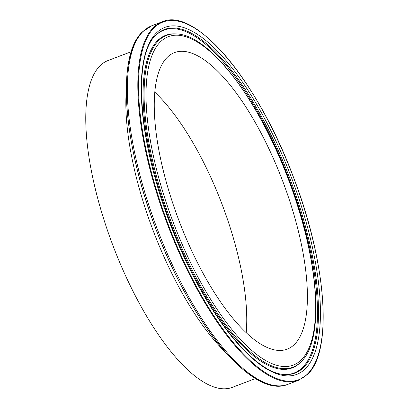 <?xml version="1.0" encoding="UTF-8"?>
<svg xmlns="http://www.w3.org/2000/svg" width="409" height="409" viewBox="0 0 409 409"><rect width="100%" height="100%" fill="white"/><g stroke="black" fill="none" stroke-linecap="round" stroke-linejoin="round"><path stroke-width="0.61" d="M131.248 51.708L108.037 60.532A174.822 61.166 69.2 0 0 100.057 65.747A174.822 61.166 69.2 0 0 117.899 258.089A174.822 61.166 69.2 0 0 232.286 387.359L255.497 378.535M167.23 57.347A158.615 55.491 69.2 0 0 183.416 231.862A158.615 55.491 69.2 0 0 287.2 349.143A158.615 55.491 69.2 0 0 294.439 344.409A158.615 55.491 69.2 0 0 278.248 169.899A158.615 55.491 69.2 0 0 174.469 52.618A158.615 55.491 69.2 0 0 167.23 57.347M246.218 332.675A158.615 55.491 69.2 0 0 154.776 92.148M156.085 34.985A183.774 64.295 69.2 0 0 155.773 35.297C132.327 56.248 138.334 143.068 170.855 225.471C201.448 307.123 253.156 374.036 284.73 374.506A183.774 64.295 69.2 0 0 303.468 367.579A183.774 64.295 69.2 0 0 279.235 152.547A183.774 64.295 69.2 0 0 156.085 34.985M284.26 374.47A183.37 64.157 69.2 0 0 302.481 367.527A183.37 64.157 69.2 0 0 278.319 153.012A183.37 64.157 69.2 0 0 155.446 35.634M305.257 368.826A185.594 64.934 69.2 0 0 280.779 151.662A185.594 64.934 69.2 0 0 156.412 32.935A185.594 64.934 69.2 0 0 180.89 250.098A185.594 64.934 69.2 0 0 305.257 368.826M162.255 21.789A191.775 67.096 69.2 0 0 153.498 27.505A191.775 67.096 69.2 0 0 173.073 238.503A191.775 67.096 69.2 0 0 298.55 380.298L307.45 374.486C333.079 351.5 326.622 262.951 293.555 177.445C257.987 81.325 195.466 6.539 162.255 21.789L151.765 25.772A191.775 67.096 69.2 0 0 143.012 31.493A191.775 67.096 69.2 0 0 162.583 242.491A191.775 67.096 69.2 0 0 288.059 384.286L298.55 380.298M307.537 373.969A191.279 66.923 69.2 0 0 282.307 150.154A191.279 66.923 69.2 0 0 154.132 27.792A191.279 66.923 69.2 0 0 179.357 251.601A191.279 66.923 69.2 0 0 307.537 373.969M126.279 90.793A174.822 61.166 69.2 0 0 225.814 352.619M300.958 361.904A177.506 62.102 69.2 0 0 301.259 361.602C325.145 339 318.826 258.575 288.877 180.236C259.326 100.686 209.776 34.867 176.698 33.962A177.506 62.102 69.2 0 0 158.6 40.655A177.506 62.102 69.2 0 0 182.01 248.35A177.506 62.102 69.2 0 0 300.958 361.904M301.28 359.854A175.681 61.462 69.2 0 0 278.11 154.29A175.681 61.462 69.2 0 0 160.384 41.902A175.681 61.462 69.2 0 0 183.554 247.465A175.681 61.462 69.2 0 0 301.28 359.854M176.698 33.962L175.752 33.896A177.905 62.24 69.2 0 0 157.613 40.609A177.905 62.24 69.2 0 0 181.075 248.774A177.905 62.24 69.2 0 0 300.293 362.584A177.905 62.24 69.2 0 0 300.595 362.277L301.259 361.602M137.209 39.136A190.471 66.636 69.2 0 0 155.998 229.331A190.471 66.636 69.2 0 0 268.299 383.969M288.059 384.286C253.151 399.45 192.051 325.298 156.31 230.16C123.129 144.561 116.054 55.936 142.419 31.876L151.765 25.772"/></g></svg>
